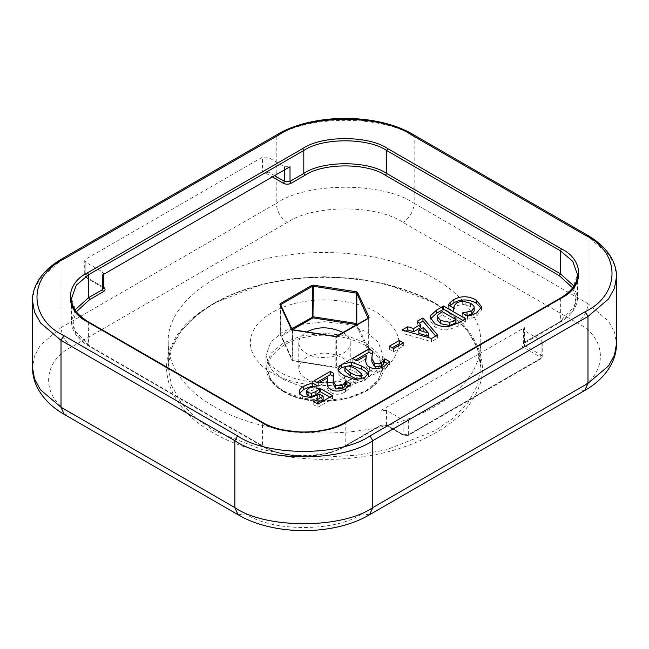 <?xml version="1.0" encoding="UTF-8"?>
<svg xmlns="http://www.w3.org/2000/svg" width="649" height="649" viewBox="0 0 649 649"><rect width="100%" height="100%" fill="white"/><g stroke="black" fill="none" stroke-linecap="round" stroke-linejoin="round"><path stroke-width="0.49" stroke-dasharray="3.25 2.43" d="M306.287 378.732C312.761 382.675 321.726 383.843 333.172 382.22C344.854 378.902 350.549 374.238 350.249 368.218C351.961 358.848 330.357 350.63 317.832 353.859C306.872 355.506 300.511 360.292 298.751 368.21C299.213 372.777 301.728 376.282 306.287 378.732M343.297 332.572C348.018 335.728 350.338 339.111 350.249 342.729L349.373 346.582C347.913 356.626 316.258 361.525 306.287 353.251C301.728 350.801 299.213 347.288 298.751 342.721C298.962 338.413 301.607 334.835 306.701 331.988M214.008 406.525C244.267 425.233 305.387 439.576 364.941 429.881C424.925 421.087 465.43 391.014 475.441 366.085C478.873 358.929 480.641 351.141 480.763 342.704C481.834 317.369 458.437 286.582 415.603 269.432C373.37 251.674 320.744 249.484 284.059 255.592C230.411 261.604 166.022 298.621 168.237 342.664C167.986 369.395 189.346 392.637 214.008 406.525M314.092 380.793L314.092 383.981L316.85 382.383M318.253 383.194L318.253 386.382L314.092 383.981M327.615 380.979L318.253 386.382M327.007 382.545L327.104 383.973M350.898 383.932L350.898 387.12L345.536 391.801C340.141 394.787 335.257 395.038 330.885 392.556C328.305 391.177 327.007 388.905 327.007 385.733M349.016 386.025L350.898 387.12M333.911 373.5L333.172 383.867M333.424 376.412L333.911 376.688M361.631 377.085L356.179 372.404C351.093 369.378 347.637 368.518 345.82 369.833L344.854 371.114M368.389 373.897L368.527 376.193L364.722 380.744L355.157 382.821L344.749 379.024C340.903 376.842 338.681 374.814 338.072 372.94L338.364 370.457M368.105 374.578L368.389 375.284M389.441 346.168L389.441 349.349L392.207 347.759M393.562 348.545L393.562 351.726L389.441 349.349M403.378 342.875L403.378 346.055L393.562 351.726M400.62 344.465L403.378 346.055M428.364 336.255L423.343 330.73L418.816 333.343M423.343 327.55L423.343 330.73M417.421 321.133L417.421 324.322L419.327 323.218M420.528 327.729L417.421 324.322M401.999 330.033L401.999 333.221L405.69 331.087M431.528 338.47L431.528 341.658L401.999 333.221M437.58 334.981L437.58 338.17L431.528 341.658M435.747 336.036L437.58 338.17M455.979 322.796L442.156 314.814L437.329 318.586L437.134 319.576M442.156 311.625L442.156 314.814M465.641 318.781L465.641 321.969L458.811 325.912L448.897 329.627C443.989 330.268 439.324 329.376 434.895 326.958L430.076 320.492L430.36 318.935M462.883 320.371L465.641 321.969M448.305 304.998L448.305 308.178L450.114 305.695M453.497 307.991L453.497 311.179L448.305 308.178M454 307.699L454 310.887L453.497 311.179M454.511 305.354L454 310.887M474.192 310.79C474.216 309.451 472.951 307.999 470.395 306.433L462.688 304.276L457.091 305.695L454.511 308.543M462.794 312.721L462.794 315.909L467.02 315.576M462.242 313.037L462.242 316.225L462.794 315.909M467.499 316.079L467.499 319.259L462.242 316.225M471.864 315.041L471.864 318.229L467.499 319.259M481.307 308.307L481.582 309.922L476.804 316.022L471.864 318.229M352.756 358.467L352.756 361.655L355.522 360.057M356.926 360.868L356.926 364.057L352.756 361.655M366.279 358.654L356.926 364.057M365.671 360.219L365.768 361.647M389.57 361.607L389.57 364.787L384.2 369.476C378.805 372.461 373.921 372.713 369.557 370.23C366.977 368.851 365.679 366.58 365.671 363.408M387.688 363.7L389.57 364.787M372.575 351.174L371.845 361.542M372.096 354.086L372.575 354.362M310.903 397.642L310.903 400.831L302.734 399.167C300.373 397.805 299.254 396.247 299.351 394.511L299.724 393.156M319.495 394.113L319.495 397.302L310.903 400.831M323.161 399.419L319.495 397.302M313.767 401.65L313.767 404.838L316.525 403.248M317.937 404.059L317.937 407.239L313.767 404.838M332.564 395.614L332.564 398.794L317.937 407.239M329.806 397.204L332.564 398.794M316.631 385.895L316.631 389.076L309.046 391.29L306.579 393.87M317.134 385.603L317.134 388.792L316.631 389.076M313.232 386.536L317.134 388.792M291.782 328.808L280.66 335.549L292.204 360.422L336.044 367.61L368.137 349.081L367.585 349.397L368.34 348.643L357.161 324.565M368.689 318.18L368.137 318.497L368.137 349.081L336.044 367.61L336.596 367.285L292.204 360.422L292.959 360.941L281.415 336.068L280.863 335.111L280.66 335.549L281.415 336.068L280.66 335.549L280.863 304.527L292.204 329.838L291.45 329.319M524.522 327.599L523.378 329.197L524.522 330.787L541.079 340.344L542.223 341.934L541.079 343.532L408.651 419.984L403.126 419.984L386.577 410.428L381.06 410.428L524.522 327.599L524.522 342.258L560.387 321.547L572.718 311.074L577.529 297.656L573.967 286.039M102.404 275.038L103.548 273.44L102.404 271.85L85.846 262.293L84.711 260.703L85.846 259.105L262.423 157.163L267.94 157.163L284.497 166.72L290.014 166.72M284.221 391.477C297.218 399.492 315.56 402.331 339.24 399.987C361.777 395.176 375.203 387.429 379.527 376.736C385.044 366.223 380.127 355.636 364.779 344.968C346.298 336.101 327.956 333.262 309.76 336.45C291.231 338.948 277.804 346.696 269.473 359.708C265.425 373.378 270.341 383.973 284.221 391.477M283.118 390.836L270.787 380.363L265.976 366.945L270.787 353.527L283.118 343.053L301.258 335.939L324.5 333.156L347.742 335.939L365.882 343.053L378.213 353.527L383.024 366.945L378.213 380.363L365.882 390.836L347.742 397.959L324.5 400.733L301.258 397.959L283.118 390.836M283.118 379.373L301.258 386.488L324.5 389.27L347.742 386.488L365.882 379.373L378.213 368.9L383.024 355.482L378.213 342.055L365.882 331.582L347.742 324.468L324.5 321.685L301.258 324.468L283.118 331.582L270.787 342.055L265.976 355.474L270.787 368.9L283.118 379.373M436.104 303.789C468.813 321.433 493.913 357.072 476.95 391.801C461.569 426.782 408.959 450.398 365.346 456.239C322.521 463.767 256.509 458.502 212.896 432.648C168.132 407.475 158.997 369.362 172.05 344.635C182.158 319.454 223.069 289.089 283.654 280.206C343.808 270.406 405.536 284.903 436.104 303.789M434.992 303.148L386.569 284.148L356.52 278.64L324.5 276.725L292.48 278.64L262.431 284.148L214.008 303.148L195.738 315.828L181.087 331.112L171.547 348.456L168.237 366.945L171.547 385.433L181.087 402.778L195.738 418.07L214.008 430.741L262.431 449.741L292.48 455.249L324.5 457.164L356.52 455.249L386.569 449.741L434.992 430.741L453.253 418.07L467.913 402.778L477.445 385.433L480.763 366.953L477.453 348.464L467.913 331.112L453.262 315.828L434.992 303.148M287.256 222.469L72.055 346.72C40.798 361.769 40.798 398.559 72.055 413.616L245.874 513.967C271.947 532.01 335.671 532.01 361.744 513.967L576.945 389.724C608.202 374.668 608.202 337.878 576.945 322.821L403.126 222.469C377.053 204.427 313.329 204.427 287.256 222.469C280.595 217.821 276.92 211.452 276.214 203.356C307.261 181.874 383.121 181.874 414.167 203.356C413.462 211.452 409.787 217.821 403.126 222.469M272.077 372.997C256.712 364.714 244.924 347.969 252.891 331.655C260.119 315.227 284.83 304.13 305.314 301.396C325.433 297.85 356.439 300.325 376.923 312.469C396.896 326.358 403.289 340.141 396.109 353.81C390.487 367.732 373.013 377.815 343.686 384.078C315.43 388.678 286.436 381.872 272.077 372.997M330.885 389.376L330.885 392.556M345.536 388.621L345.536 391.801M356.179 369.216L356.179 372.404M345.82 366.644L345.82 369.833M344.749 375.836L344.749 379.024M355.157 379.633L355.157 382.821M364.722 377.556L364.722 380.744M338.072 369.752L338.072 372.94M442.05 311.69L442.05 314.87M437.329 315.406L437.329 318.586M434.895 323.77L434.895 326.958M448.897 326.447L448.897 329.627M458.811 322.723L458.811 325.912M457.091 302.507L457.091 305.695M462.688 301.095L462.688 304.276M470.395 303.253L470.395 306.433M476.804 312.834L476.804 316.022M369.557 367.05L369.557 370.23M384.2 366.296L384.2 369.476M302.734 395.979L302.734 399.167M317.539 395.322L317.539 398.51M309.046 388.102L309.046 391.29M313.159 386.553L313.159 389.741M572.661 287.88L575.89 297.21L574.341 306.75L559.284 322.188L523.419 342.891C521.334 344.376 521.334 345.868 523.419 347.353L539.976 356.909L539.976 358.824L407.548 435.276L404.238 435.276L387.68 425.72C385.108 424.519 382.529 424.519 379.957 425.72L344.092 446.431C325.96 458.973 281.658 458.973 263.526 446.431L89.716 346.079L74.659 330.641L73.11 321.101L76.339 311.771M103.548 287.166L86.958 277.585L86.958 275.671L263.526 173.729L266.836 173.729L272.353 176.917M72.055 346.72C65.403 342.064 61.72 335.695 61.022 327.599L276.214 203.356L276.214 136.46L61.022 260.703L61.022 327.599L40.473 345.057L34.519 355.887L32.45 367.423M616.55 276.628L614.481 265.092L608.527 254.262L587.978 236.804L414.167 136.46L414.167 203.356L587.978 303.708C587.28 311.796 583.597 318.172 576.945 322.821M584.749 390.495L576.945 389.724M587.175 235.019L587.978 236.804L587.978 303.708L608.527 321.166L614.481 331.988L616.55 343.532M369.549 514.738L361.744 513.967M238.069 514.738L245.874 513.967M64.251 414.387L72.055 413.616M413.356 134.668L414.167 136.46C383.121 114.97 307.261 114.97 276.214 136.46L277.026 134.668M32.45 300.519L34.519 288.983L40.473 278.153L61.022 260.703L61.825 258.91M292.553 329.952L292.204 360.422M335.638 336.62L292.756 330.154L292.756 360.739M337.147 336.385L335.841 336.823L335.841 367.407M368.137 318.497L336.596 336.709L336.596 367.285M280.863 335.111L280.863 304.527M356.041 324.524L367.585 349.397M281.415 336.068L292.375 329.741M368.34 318.059L368.34 348.643M346.298 422.215L345.195 422.856C326.569 435.747 281.049 435.747 262.423 422.856L261.32 422.215M75.033 309.93L71.471 321.547L76.282 334.965L88.613 345.438L262.423 445.79L262.423 422.856L87.51 321.863M88.613 345.438L89.716 346.079L88.613 345.438L88.613 322.504L76.282 312.031L71.471 298.613L71.471 321.547C71.739 331.209 77.564 339.411 88.929 346.152L262.748 446.504C284.173 459.533 323.445 459.533 344.87 446.504L380.736 425.801C381.239 424.908 383.291 424.908 386.901 425.801L403.451 435.357C405.836 436.023 407.458 436.023 408.326 435.357L540.755 358.897L542.223 356.593L541.079 354.995L524.522 345.438L523.378 343.848L524.522 342.258L523.419 342.891L524.522 342.258M523.378 329.197L523.378 343.848L560.071 322.261C571.436 315.519 577.261 307.318 577.529 297.656L577.529 274.722L572.718 288.14L561.49 297.972M560.387 321.547L559.284 322.188L560.387 321.547L560.387 298.613L345.195 422.856L345.195 445.79L381.06 425.087L386.577 425.087L403.126 434.643L408.651 434.643L541.079 358.183L542.223 356.593L542.223 341.934M262.423 445.79L263.526 446.431L262.423 445.79C281.049 458.681 326.569 458.681 345.195 445.79L344.092 446.431L345.195 445.79M381.06 425.087L379.957 425.72L381.06 425.087L381.06 410.428M102.404 286.509L103.507 287.142L102.404 286.509L103.548 288.099L86.171 277.667L84.711 275.354L85.846 276.945L102.404 286.509L102.404 271.85M86.958 277.585L85.846 276.945L86.958 277.585M86.958 275.671L85.846 273.764L84.711 275.354L84.711 260.703M263.526 173.729L262.423 171.823L85.846 273.764L85.846 259.105M266.836 173.729L267.94 171.823L262.423 171.823L262.423 157.163M274.559 175.644L267.94 171.823L267.94 157.163M523.419 347.353L524.522 345.438L524.522 330.787M539.976 356.909L541.079 354.995L541.079 340.344M541.079 358.183L539.976 358.824L541.079 358.183L541.079 343.532M407.548 435.276L408.651 434.643L407.548 435.276M403.126 434.643L404.238 435.276L403.126 434.643L403.126 419.984M408.651 419.984L408.651 434.643M386.577 410.428L386.577 425.087M85.846 262.293L85.846 276.945M284.497 166.72L284.497 169.908M350.249 368.218L350.249 342.737M298.751 368.218L298.751 342.737M283.443 391.55C272.053 384.784 266.228 376.582 265.976 366.945L265.976 355.474L267.623 361.104C269.44 364.624 273.521 368.34 279.881 372.226C292.561 379.373 308.462 382.837 327.583 382.626C339.76 382.237 350.703 380.144 360.414 376.371C376.315 368.827 383.851 361.866 383.024 355.474L383.024 366.945C385.498 396.661 317.158 413.04 283.443 391.55M480.763 342.737L480.763 366.945C480.26 342.696 465.106 321.677 435.317 303.87C396.539 281.033 335.606 271.801 282.283 280.725C215.939 290.72 166.963 328.41 168.237 366.945L168.237 342.737M368.527 376.193L368.527 373.005M337.934 372.023L337.934 368.843M430.076 320.492L430.076 317.304M481.582 309.922L481.582 306.734M280.619 304.754L280.636 335.436L292.253 360.633L335.922 367.74L367.975 349.438L368.389 318.067M103.548 274.373L103.548 273.44"/><path stroke-width="0.97" d="M306.701 331.988C317.718 326.252 329.911 326.447 343.297 332.572M330.309 371.423L333.911 373.5L333.172 380.679L335.752 385.717L342.421 385.538L346.087 381.15L350.898 383.932L345.536 388.621C340.141 391.607 335.257 391.858 330.885 389.376C328.305 387.997 327.007 385.717 327.007 382.545L327.615 377.799L318.253 383.194L314.092 380.793L330.309 371.423L330.309 374.611L333.911 376.688M327.615 377.799L327.104 383.973M346.087 381.15L346.087 384.338L349.016 386.025M345.657 381.401L345.657 384.589L346.087 384.338M344.797 383.324L344.797 386.504L345.657 384.589M333.172 383.867L333.156 379.876L333.172 383.867L335.752 388.905L342.421 388.727L344.797 386.504M316.85 382.383L330.309 374.611M360.649 375.203L361.631 373.897L356.179 369.216C351.093 366.19 347.637 365.33 345.82 366.644L344.854 367.926L350.306 372.623C355.425 375.674 358.873 376.534 360.649 375.203M344.854 367.926L344.854 371.114L350.306 375.812C355.425 378.862 358.873 379.722 360.649 378.391L361.631 377.085L361.631 373.897M368.389 372.096L368.527 373.005L364.722 377.556L355.157 379.633L344.749 375.836C340.903 373.654 338.681 371.626 338.072 369.752L337.934 368.843L341.739 364.292L351.255 362.183L361.753 366.012C365.614 368.194 367.829 370.222 368.389 372.096L368.389 373.897M338.364 370.457L341.739 367.472L351.255 365.371L361.753 369.2C365.614 371.382 367.829 373.41 368.389 375.284M399.265 340.498L403.378 342.875L393.562 348.545L389.441 346.168L399.265 340.498L399.265 343.686L400.62 344.465M392.207 347.759L399.265 343.686M428.364 333.075L423.343 327.55L418.816 330.163L418.816 333.343L428.364 336.255L428.364 333.075L418.816 330.163M422.961 317.937L437.58 334.981L431.528 338.47L401.999 330.033L407.71 326.739L413.591 328.548L420.528 324.541L417.421 321.133L422.961 317.937L422.961 321.117L435.747 336.036M419.327 323.218L422.961 321.117M420.528 324.541L420.528 327.729L413.591 331.736L413.591 328.548M407.71 326.739L407.71 329.927L413.591 331.736M405.69 331.087L407.71 329.927M449.83 322.31L455.979 319.608L455.979 322.796L449.83 325.498L449.83 322.31L440.614 320.509L440.614 323.689L449.83 325.498M455.979 319.608L442.156 311.625L437.329 315.406L437.134 316.387L440.614 320.509M437.134 316.387L437.134 319.576L440.614 323.689M443.567 306.036L465.641 318.781L458.811 322.723L448.897 326.447C443.989 327.08 439.324 326.187 434.895 323.77L430.076 317.304L430.384 315.674L436.663 310.027L443.567 306.036L443.567 309.224L462.883 320.371M430.36 318.935L436.663 313.207L443.567 309.224M450.114 302.507L453.886 299.587C460.993 295.701 468.416 295.822 476.139 299.952L481.582 306.734L476.804 312.834L471.864 315.041L467.499 316.079L462.242 313.037L471.791 310.952L474.192 307.61C474.216 306.263 472.951 304.811 470.395 303.253L462.688 301.095L457.091 302.507L454.511 305.354L453.497 307.991L448.305 304.998L450.114 302.507L450.114 305.695L453.886 302.767C460.993 298.889 468.416 299.011 476.139 303.14L481.307 308.307M467.02 312.388L467.02 315.576L471.791 314.14L474.192 310.912L474.192 307.61L474.192 310.79M462.794 312.721L462.794 313.362M368.981 349.097L372.575 351.174L371.845 358.353L374.416 363.391L381.093 363.213L384.76 358.824L389.57 361.607L384.2 366.296C378.805 369.281 373.921 369.532 369.557 367.05C366.977 365.663 365.679 363.391 365.671 360.219L366.279 355.474L356.926 360.868L352.756 358.467L368.981 349.097L368.981 352.285L372.575 354.362M366.279 355.474L365.768 361.647M384.76 358.824L384.76 362.012L387.688 363.7M384.33 359.075L384.33 362.264L384.76 362.012M383.47 360.998L383.47 364.178L384.33 362.264M371.845 361.542L371.828 357.55L371.845 361.542L374.416 366.58L381.093 366.401L383.47 364.178M355.522 360.057L368.981 352.285M312.315 382.829L317.134 385.603L309.046 388.102L306.579 390.682L308.08 392.645L311.479 393.27L315.933 391.607L320.168 388.451L332.564 395.614L317.937 404.059L313.767 401.65L323.161 396.231L319.495 394.113L310.903 397.642L302.734 395.979C300.373 394.616 299.254 393.067 299.351 391.323C299.359 389.651 300.844 387.948 303.805 386.196L312.315 382.829L312.315 386.009L313.232 386.536M323.161 396.231L323.161 399.419L316.525 403.248M320.168 388.451L320.168 391.639L329.806 397.204M319.689 388.735L319.689 391.915L320.168 391.639M306.579 390.682L306.579 393.87L308.08 395.833L311.479 396.45L315.933 394.787L319.689 391.915M299.724 393.156L303.805 389.376L312.315 386.009M357.161 324.565L356.796 323.77L356.041 324.524L356.244 323.453L313.159 316.785L291.782 328.808M313.362 285.13L312.956 317.864L312.404 316.907L312.404 286.323L313.159 286.201L356.796 293.186L368.137 318.497L368.689 318.18L369.094 317.304L357.55 292.431L356.447 291.799L313.362 285.13L311.853 285.365L280.311 303.578L279.906 304.446L291.45 329.319L292.553 329.952L335.638 336.62L337.147 336.385L368.689 318.18M357.55 292.431L356.796 293.186L356.796 323.77L356.244 323.453L356.447 291.799M76.339 311.771L89.716 299.57L103.507 291.604L102.404 289.689L102.404 275.038L290.014 166.72L290.014 181.379L284.497 181.379L274.559 175.644M342.421 385.538L342.421 388.727M335.752 385.717L335.752 388.905M350.306 372.623L350.306 375.812M361.753 366.012L361.753 369.2M351.255 362.183L351.255 365.371M341.739 364.292L341.739 367.472M455.874 319.665L455.874 322.853M436.663 310.027L436.663 313.207M430.384 315.674L430.384 318.862M453.886 299.587L453.886 302.767M471.791 310.952L471.791 314.14M476.139 299.952L476.139 303.14M381.093 363.213L381.093 366.401M374.416 363.391L374.416 366.58M315.933 391.607L315.933 394.787M311.479 393.27L311.479 396.45M308.08 392.645L308.08 395.833M303.805 386.196L303.805 389.376M103.507 291.604C105.592 290.119 105.592 288.627 103.507 287.142M272.353 176.917L283.394 183.286C285.966 184.494 288.545 184.494 291.117 183.286L304.908 175.319C323.04 162.777 367.342 162.777 385.474 175.319L559.284 275.671L572.661 287.88M616.55 343.532L616.55 276.628L614.481 288.172L608.527 298.994L587.978 316.452L585.22 311.674L370.019 435.917L372.786 440.695L587.978 316.452L587.978 383.356L584.749 390.495C595.677 384.257 604.041 376.42 609.857 366.969C614.254 359.643 616.485 351.831 616.55 343.532L614.481 355.068L608.527 365.898L587.978 383.356L372.786 507.599L369.549 514.738L584.749 390.495M370.019 435.917C340.222 456.539 267.396 456.539 237.591 435.917L234.833 440.695L234.833 507.599L61.022 407.248L61.022 340.344L63.78 335.565C28.061 318.359 28.061 276.312 63.78 259.105L61.825 258.91C51.003 265.173 43.021 272.629 37.885 281.293C34.283 287.466 32.474 293.875 32.45 300.519L34.519 312.064L40.473 322.894L61.022 340.344L234.833 440.695C265.879 462.177 341.739 462.177 372.786 440.695L372.786 507.599C341.739 529.081 265.879 529.081 234.833 507.599L238.069 514.738C273.61 535.904 334.008 535.904 369.549 514.738M64.251 414.387C53.323 408.156 44.959 400.311 39.143 390.86C34.746 383.543 32.515 375.73 32.45 367.423L34.519 378.967L40.473 389.789L61.022 407.248L64.251 414.387L238.069 514.738M61.825 258.91L277.026 134.668C312.818 113.007 377.564 113.007 413.356 134.668L587.175 235.019L585.22 235.214C620.939 252.42 620.939 294.468 585.22 311.674M413.356 134.668L411.409 134.862L585.22 235.214M277.026 134.668L278.981 134.862C308.778 114.24 381.604 114.24 411.409 134.862M63.78 259.105L278.981 134.862M237.591 435.917L63.78 335.565M261.32 422.215C280.441 435.447 327.177 435.447 346.298 422.215L561.49 297.972C584.416 286.931 584.416 259.957 561.49 248.916L387.68 148.564C368.559 135.333 321.823 135.333 302.702 148.564L87.51 272.807C64.584 283.848 64.584 310.83 87.51 321.863L262.423 422.856M292.204 329.838L291.45 329.319M337.147 336.385L336.596 336.709L337.147 336.385M369.094 317.304L368.34 318.115M311.853 285.365L312.404 286.323L280.863 304.527L280.311 303.578M292.375 329.741L312.956 317.864L356.041 324.524L356.293 325.068M346.298 422.215L345.195 422.856M88.613 322.504L87.51 321.863M103.548 274.373L103.548 288.099L102.404 289.689L88.613 297.656L88.613 274.722L303.805 150.471C322.431 137.588 367.951 137.588 386.577 150.471L560.387 250.822L572.718 261.296L577.529 274.722C577.448 283.435 571.842 291.166 560.712 297.899L345.511 422.142C324.046 435.292 283.572 435.292 262.099 422.142L88.288 321.79C77.158 315.057 71.552 307.326 71.471 298.613L76.282 285.187L88.613 274.722L87.51 272.807M304.908 175.319L303.805 173.413L303.805 150.471L302.702 148.564M385.474 175.319L386.577 173.413L386.577 150.471L387.68 148.564M559.284 275.671L560.387 273.764L560.387 250.822L561.49 248.916M560.387 298.613L561.49 297.972M573.967 286.039L560.387 273.764L386.577 173.413C367.951 160.522 322.431 160.522 303.805 173.413L290.014 181.379L291.117 183.286M89.716 299.57L88.613 297.656L75.033 309.93M283.394 183.286L284.497 181.379L284.497 169.908M587.175 235.019C597.997 241.274 605.979 248.737 611.115 257.402C614.717 263.575 616.526 269.984 616.55 276.628M280.619 304.754L292.164 329.627L335.76 336.49L368.364 318.18M32.45 367.423L32.45 300.519"/></g></svg>
